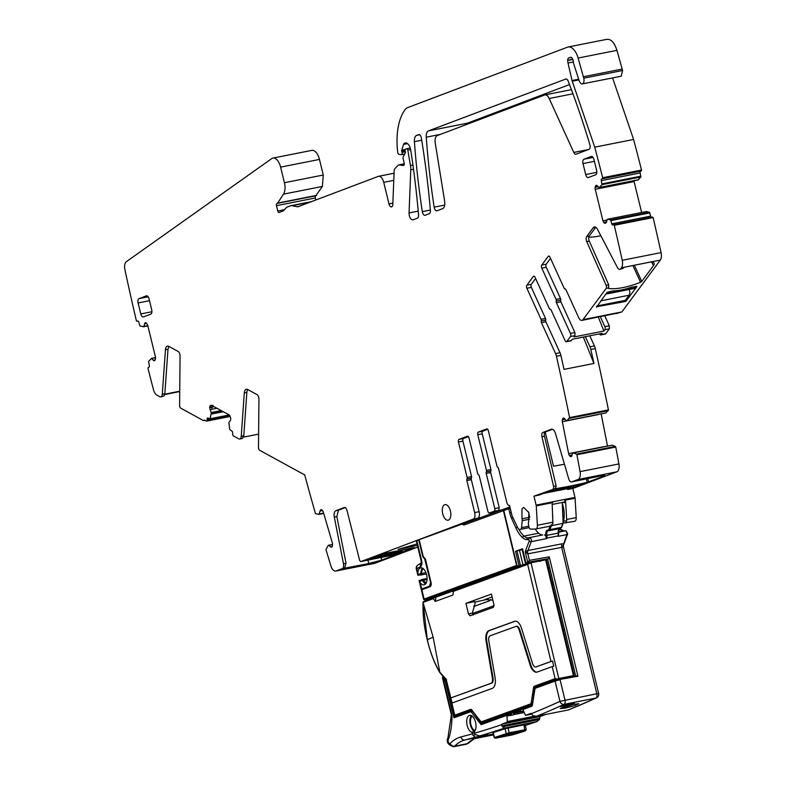 <?xml version="1.0" encoding="UTF-8"?>
<svg xmlns="http://www.w3.org/2000/svg" width="786" height="786" viewBox="0 0 786 786"><rect width="100%" height="100%" fill="white"/><g stroke="black" fill="none" stroke-linecap="round" stroke-linejoin="round"><path stroke-width="1.18" d="M318.929 514.408L323.734 513.455L318.929 514.408L315.461 513.631A1533.683 783.2 -101.2 0 1 304.713 474.94L259.665 450.29A2.27 1.159 -101.2 0 1 258.486 447.529L258.928 399.2A3.773 1.926 -101.2 0 0 256.973 394.592L247.639 389.492A6.042 3.085 -101.2 0 0 246.362 389.247A6.042 3.085 -101.2 0 0 244.308 392.912L241.233 436.269A4.529 2.309 -101.2 0 1 239.701 439.02A4.529 2.309 -101.2 0 1 238.738 438.834L233.442 435.935A1.513 0.766 -101.2 0 1 232.656 434.069L232.676 433.007A1.513 0.766 -101.2 0 0 231.89 431.141L229.718 429.461L228.883 422.465L230.239 420.736A2.643 1.346 -101.2 0 0 230.681 419.203L230.691 418.958A2.643 1.346 -101.2 0 0 230.308 416.973L229.934 416.089A2.643 1.346 -101.2 0 0 228.942 414.812L211.473 405.242L210.452 405.419L209.607 407.423L211.247 412.807L210.157 418.751L207.966 418.054A1.513 0.766 -101.2 0 0 207.651 417.985A1.513 0.766 -101.2 0 0 207.131 419.026L207.111 420.097A1.513 0.766 -101.2 0 1 206.59 421.129A1.513 0.766 -101.2 0 1 206.266 421.07L204.645 420.186A1.513 0.766 -101.2 0 0 204.331 420.127A1.513 0.766 -101.2 0 0 204.006 420.372A1.513 0.766 -101.2 0 1 203.682 420.618A1.513 0.766 -101.2 0 1 203.358 420.559L180.78 408.199A2.25 1.15 -101.2 0 1 179.611 405.458L180.063 356.038A3.773 1.926 -101.2 0 0 178.098 351.44L168.774 346.331A6.042 3.085 -101.2 0 0 167.497 346.095A6.042 3.085 -101.2 0 0 165.443 349.75L162.289 394.238A4.421 2.26 -101.2 0 1 160.786 396.92A4.421 2.26 -101.2 0 1 159.853 396.743L156.915 395.142A7.555 3.851 -101.2 0 1 153.466 389.65A1447.085 738.978 -101.2 0 1 147.984 368.32A1.513 0.766 -101.2 0 1 148.436 367.367L148.986 367.16A1.513 0.766 -101.2 0 0 149.35 365.421L148.642 361.393L151.541 358.396L153.368 360.283A2.643 1.346 -101.2 0 0 154.341 360.725A2.643 1.346 -101.2 0 0 154.449 360.695L154.577 360.646A2.643 1.346 -101.2 0 0 155.294 359.556L155.471 358.73A2.643 1.346 -101.2 0 0 155.402 356.775L147.719 325.237L146.393 323.007L145.302 322.594L143.779 326.573L140.046 326.082L138.827 322.25A1.513 0.766 -101.2 0 0 137.805 321.042A1.513 0.766 -101.2 0 0 137.746 321.061L137.196 321.268A1.513 0.766 -101.2 0 1 137.137 321.287A1.513 0.766 -101.2 0 1 136.391 320.776A1447.085 738.978 -101.2 0 1 124.905 269.696A7.555 3.851 -101.2 0 1 126.369 261.659L271.73 158.605A11.328 5.787 -101.2 0 1 272.948 158.074A11.328 5.787 -101.2 0 1 280.612 167.123L284.414 182.725A11.328 5.787 78.8 0 1 283.51 194.142L322.358 186.449L315.795 195.812A1.886 0.963 -101.2 0 0 315.324 197.984L315.815 199.998M243.522 437.114L258.614 434.127M284.414 182.725L323.262 175.032L319.46 159.43A11.328 5.787 -101.2 0 0 318.635 156.787A11.328 5.787 -101.2 0 0 311.796 150.381L272.948 158.074M323.262 175.032L322.358 186.449M606.37 39.477C610.732 38.632 614.269 42.248 616.951 50.343L578.103 58.036L583.743 78.197A4.913 2.505 78.8 0 1 582.328 83.906A4.913 2.505 78.8 0 1 579.331 81.037L579.007 80.192A7.555 3.851 78.8 0 0 578.889 79.877L573.613 63.469A3.773 1.926 78.8 0 1 573.279 61.642A3.773 1.926 78.8 0 0 570.528 57.309A3.773 1.926 78.8 0 0 570.371 57.349L568.769 57.958L571.324 57.457M583.743 78.197L622.591 70.504L616.951 50.343M622.591 70.504L621.176 76.213L582.328 83.906M596.525 185.319L596.201 185.368A2.643 1.346 -101.2 0 1 596.309 185.329A2.643 1.346 -101.2 0 1 597.291 185.771L599.099 187.667L637.967 179.965L640.855 176.978L640.148 172.949A1.513 0.766 -101.2 0 1 640.521 171.21L641.071 171.004A1.513 0.766 -101.2 0 0 641.523 170.041A1447.085 738.978 -101.2 0 0 633.595 139.466L612.599 77.912M630.775 181.389L630.873 182.224L634.096 181.586L633.968 180.76M634.096 181.586L641.631 212.495M651.398 217.27A1.513 0.766 -101.2 0 1 650.67 216.121L649.462 212.279L646.357 211.552L607.529 219.245L646.357 211.552M660.299 260.087L621.451 267.78L620.704 268.773A4.529 2.309 78.8 0 1 619.84 269.382A4.529 2.309 78.8 0 1 617.423 267.535L597.557 229.453A6.042 3.085 78.8 0 0 594.344 226.997A6.042 3.085 78.8 0 0 593.175 227.802L586.7 236.537A3.773 1.926 78.8 0 0 586.729 241.577L606.163 285.347A2.27 1.159 78.8 0 1 606.183 288.374L583.015 319.627L621.864 311.934L660.299 260.087A7.555 3.851 -101.2 0 0 661.095 252.611A1447.085 738.978 -101.2 0 0 653.107 217.584A1.513 0.766 -101.2 0 0 652.37 217.083A1.513 0.766 -101.2 0 0 652.301 217.103L613.581 224.767M621.864 311.934L616.312 313.575A5.659 2.889 -101.2 0 0 617.089 313.172L581.925 320.383A5.659 2.889 78.8 0 1 578.712 317.672L565.92 289.621A1.513 0.766 78.8 0 0 565.055 288.904A1.513 0.766 78.8 0 1 565.055 288.904A1.513 0.766 78.8 0 1 564.987 288.924A1.513 0.766 78.8 0 1 564.132 288.197L549.954 257.14A2.27 1.159 78.8 0 0 548.667 256.059A2.27 1.159 78.8 0 0 548.235 256.354L541.76 265.088A2.27 1.159 -101.2 0 0 541.79 268.144L556.056 299.397A1.513 0.766 -101.2 0 1 556.242 301.058L560.703 300.173A1.513 0.766 -101.2 0 0 560.506 298.513L556.056 299.397M604.68 315.628L609.307 325.768L609.347 328.833L605.682 333.765L601.221 334.649L602.194 333.343L572.257 339.267L571.294 340.574L566.834 341.458L570.489 336.526A2.27 1.159 78.8 0 0 570.459 333.46L574.92 332.576L574.949 335.642L573.977 336.948L603.913 331.024L604.886 329.717A2.27 1.159 -101.2 0 0 604.856 326.652L609.307 325.768M599.512 333.873A2.27 1.159 -101.2 0 0 600.789 334.954L605.249 334.07A2.27 1.159 -101.2 0 0 605.682 333.765M589.785 335.799L594.403 345.909L589.942 346.793A7.555 3.851 -101.2 0 1 590.836 349.465A1533.683 783.2 -101.2 0 1 593.951 363.456L564.014 369.381A1533.683 783.2 -101.2 0 0 560.899 355.39A7.555 3.851 -101.2 0 0 560.015 352.718L555.555 353.602A7.555 3.851 -101.2 0 1 556.439 356.274A1533.683 783.2 -101.2 0 1 569.585 417.592L608.433 409.899A1533.683 783.2 -101.2 0 0 595.287 348.581A7.555 3.851 -101.2 0 0 594.403 345.909M564.594 418.624L562.589 419.026A2.643 1.346 -101.2 0 1 563.375 418.083L563.513 418.054A2.643 1.346 -101.2 0 1 564.594 418.633L566.362 420.775L605.868 412.955L608.433 409.899M597.94 414.517L601.172 413.878M601.192 414.016L607.519 446.104M611.567 445.308L572.709 453.001L612.215 445.181L615.359 446.399L576.502 454.092L573.358 452.874L572.601 453.139L571.884 455.644L569.879 456.027L569.378 455.399A2.643 1.346 -101.2 0 1 568.632 453.64L562.344 421.709A2.643 1.346 -101.2 0 1 562.373 419.793L562.589 419.026M529.577 519.212L522.228 520.666A2.27 1.159 -101.2 0 0 521.963 518.789L521.973 508.758L523.722 507.422L528.88 512.678L528.644 522.071A2.27 1.159 -101.2 0 0 528.389 523.928L528.723 526.158A3.016 1.543 -101.2 0 0 530.727 529.125L535.63 529.017A4.529 2.309 -101.2 0 0 535.836 528.998A4.529 2.309 -101.2 0 0 537.378 525.274L536.248 505.889A2.27 1.159 78.8 0 0 536.131 505.113L574.979 497.42L572.798 488.479L616.882 471.816A7.555 3.851 -101.2 0 0 618.916 463.937A1533.683 783.2 -101.2 0 0 615.752 447.047L615.359 446.399M574.979 497.42L575.097 498.196L564.908 500.21A2.27 1.159 78.8 0 1 564.23 502.048L564.181 502.058A2.27 1.159 78.8 0 1 564.093 502.087A2.27 1.159 78.8 0 1 563.994 502.097M574.478 521.324A4.529 2.309 -101.2 0 0 574.684 521.305A4.529 2.309 -101.2 0 0 576.226 517.591L575.097 498.196M417.818 547.056L374.922 563.257L336.074 570.95A7.555 3.851 -101.2 0 1 335.76 571.049A7.555 3.851 -101.2 0 1 330.867 565.812A1533.683 783.2 -101.2 0 1 325.964 549.591L328.076 545.582L328.823 545.268L330.533 546.86A2.643 1.346 -101.2 0 0 331.387 547.184A2.643 1.346 -101.2 0 0 331.613 547.095L331.731 547.027A2.643 1.346 -101.2 0 0 332.38 545.798L332.507 544.924A2.643 1.346 -101.2 0 0 332.35 542.939L323.321 512.04A2.643 1.346 -101.2 0 0 322.447 510.478L321.916 509.986A2.643 1.346 -101.2 0 0 321.061 509.662A2.643 1.346 -101.2 0 0 320.845 509.75L320.717 509.819A2.643 1.346 -101.2 0 0 320.079 511.047L318.959 514.398L323.734 513.455M374.283 563.385A7.555 3.851 -101.2 0 0 374.608 563.356A7.555 3.851 -101.2 0 0 374.922 563.257M569.486 84.583L467.336 123.196L465.793 124.778M239.701 439.02L242.245 438.509L243.778 435.768L246.863 392.411A6.042 3.085 78.8 0 1 247.747 389.551M480.138 517.738L473.27 519.104L361.098 561.499A2.27 1.159 -101.2 0 1 361 561.528A2.27 1.159 -101.2 0 1 359.477 559.75L346.99 510.428A3.773 1.926 -101.2 0 0 344.445 507.471A3.773 1.926 -101.2 0 0 344.288 507.52L335.907 510.684A6.042 3.085 -101.2 0 0 334.305 517.129L343.492 563.778A4.529 2.309 -101.2 0 1 342.293 568.602L336.074 570.95M345.241 507.618L338.452 510.183L336.85 516.618L346.036 563.267L344.632 568.18L368.742 563.533L381.76 560.104L396.851 554.277L361.098 561.499M414.183 547.567L400.162 552.922L399.16 553.187L398.983 552.45L401.351 551.556A4.529 2.309 -101.2 0 0 402.471 550.102M394.15 553.393L394.326 554.14L399.16 553.187M394.326 554.14L375.335 557.903L375.158 557.166M370.481 558.758L375.335 557.903M370.226 558.846L384.256 553.54L413.917 547.606M417.061 543.912L398.138 549.335L417.425 545.435M480.904 517.463L478.104 518.013A5.659 2.889 -101.2 0 0 479.126 511.696L474.665 512.58A5.659 2.889 -101.2 0 1 473.27 519.104M501.576 509.957L494.227 511.185L489.491 512.973A2.27 1.159 -101.2 0 1 489.393 513.003A2.27 1.159 -101.2 0 1 487.86 511.185L479.303 476.07A1.513 0.766 -101.2 0 0 478.517 474.882A1.513 0.766 78.8 0 1 477.731 473.703L469.026 437.999A2.27 1.159 78.8 0 0 467.493 436.191A2.27 1.159 78.8 0 0 467.395 436.22L459.014 439.384A2.27 1.159 -101.2 0 0 458.454 441.997L467.11 477.485A1.513 0.766 -101.2 0 1 466.982 479.008A1.513 0.766 -101.2 0 0 466.855 480.541L474.665 512.58M499.149 510.831L489.491 512.973M563.238 523.063L574.684 521.305M566.028 523.004L566.618 520.941A4.529 2.309 -101.2 0 0 566.677 519.477L565.655 502.028L564.908 500.21M552.037 504.455L552.293 503.846M539.019 495.052L533.949 496.172L555.564 488.46L556.124 485.886L544.492 436.23A3.773 1.926 78.8 0 1 545.435 431.956L552.46 429.294M536.131 505.113L533.949 496.172M572.798 488.479L567.698 489.481L568.7 489.216L568.504 488.381M616.882 471.816L578.034 479.509A7.555 3.851 -101.2 0 0 580.068 471.629A1533.683 783.2 -101.2 0 0 576.904 454.74L576.502 454.092M615.752 447.047L576.904 454.74M607.48 445.947L604.296 446.743M600.229 316.512L604.856 326.652M621.451 267.78A7.555 3.851 -101.2 0 0 622.237 260.304A1447.085 738.978 -101.2 0 0 614.259 225.277A1.513 0.766 -101.2 0 0 613.522 224.776A1.513 0.766 -101.2 0 0 613.453 224.796L612.913 225.002A1.513 0.766 -101.2 0 1 612.844 225.012A1.513 0.766 -101.2 0 1 611.822 223.814L610.614 219.972L607.558 219.245L646.406 211.552M653.107 217.584L614.259 225.277M599.109 187.657L602.007 184.671L601.3 180.642A1.513 0.766 -101.2 0 1 601.673 178.903L602.214 178.697A1.513 0.766 -101.2 0 0 602.665 177.734A1447.085 738.978 -101.2 0 0 594.747 147.159L572.247 81.233A3.773 1.926 78.8 0 1 572.051 80.526L578.673 79.219M638.635 179.689L637.485 179.955L638.586 179.729M633.595 139.466L594.747 147.159M641.523 170.041L602.665 177.734M622.237 69.04L583.389 76.733M284.414 209.705L277.782 211.021A1.886 0.963 -101.2 0 0 279.059 212.525A1.886 0.963 -101.2 0 0 279.138 212.505L282.744 211.139A7.555 3.851 78.8 0 0 283.628 210.53L286.192 207.838A10.925 5.581 -101.2 0 1 287.47 206.964L290.447 205.834A10.925 5.581 78.8 0 1 290.908 205.696A10.925 5.581 78.8 0 1 292.117 205.716L297.049 206.738A7.555 3.851 78.8 0 0 297.884 206.747A7.555 3.851 78.8 0 0 298.199 206.659L378.292 176.388A7.555 3.851 78.8 0 1 378.606 176.3A7.555 3.851 78.8 0 1 383.725 182.332L388.982 203.888A3.773 1.926 78.8 0 0 391.536 206.905A3.773 1.926 78.8 0 0 392.823 204.439L394.15 170.867A3.773 1.926 78.8 0 1 394.837 168.744L398.138 165.266A3.773 1.926 78.8 0 1 398.738 164.913A3.773 1.926 78.8 0 1 399.082 164.913L403.277 165.502A2.27 1.159 78.8 0 0 403.483 165.492A2.27 1.159 78.8 0 0 404.142 162.859L403.071 158.467A1.513 0.766 78.8 0 1 403.139 157.033L405.193 153.044A1.886 0.963 78.8 0 0 405.291 151.236L405.203 150.873A1.513 0.766 78.8 0 1 405.566 149.134L406.667 148.721A1.513 0.766 78.8 0 1 406.726 148.701A1.513 0.766 78.8 0 1 407.787 150.106L410.469 165.522A11.328 5.787 78.8 0 1 410.773 169.825L409.064 212.937A5.286 2.702 78.8 0 0 412.925 219.854A5.286 2.702 78.8 0 0 413.151 219.785L417.445 218.164A3.773 1.926 78.8 0 0 418.555 214.922A498.796 254.713 78.8 0 0 410.744 150.185A7.555 3.851 78.8 0 0 405.389 142.924A7.555 3.851 78.8 0 0 405.075 143.013L404.485 143.229A3.773 1.926 78.8 0 0 403.552 144.428L401.754 150.116A1.513 0.766 78.8 0 0 401.754 151.374L402.019 152.474A1.886 0.963 78.8 0 1 401.479 154.675A1.886 0.963 78.8 0 1 401.302 154.675L398.905 154.331A1.886 0.963 78.8 0 1 397.716 152.356A75.515 38.563 78.8 0 1 397.372 148.937A52.858 26.989 78.8 0 1 405.38 109.303A15.101 7.713 78.8 0 1 407.541 107.643L567.521 47.17A15.101 7.713 78.8 0 1 568.15 46.993A15.101 7.713 78.8 0 1 578.103 58.036M164.785 394.179L179.739 391.222L164.785 394.179M588.409 149.556L573.8 152.445L549.188 98.515A7.555 3.851 -101.2 0 0 544.904 94.909A7.555 3.851 -101.2 0 0 544.59 94.998L437.34 135.526A7.555 3.851 -101.2 0 0 435.248 143.081L444.63 201.128A7.555 3.851 78.8 0 1 442.538 208.683L436.987 210.776A3.773 1.926 78.8 0 1 436.829 210.825A3.773 1.926 78.8 0 1 434.157 207.17A469.232 239.622 78.8 0 1 426.248 137.186A7.555 3.851 78.8 0 1 428.488 130.889L467.336 123.196M566.038 78.954L428.488 130.889M418.879 134.573L418.555 134.642A3.773 1.926 78.8 0 1 418.712 134.593A3.773 1.926 78.8 0 1 421.384 138.169A498.796 254.713 78.8 0 1 430.394 210.452A3.773 1.926 78.8 0 1 429.284 213.694L425.147 215.256A3.773 1.926 78.8 0 1 424.99 215.295A3.773 1.926 78.8 0 1 422.308 211.65A469.232 239.622 78.8 0 1 414.409 141.667A7.555 3.851 78.8 0 1 416.649 135.359L419.577 134.779M418.555 134.642L416.649 135.359M468.387 436.643L463.475 438.5A2.27 1.159 -101.2 0 0 462.915 441.113L471.561 476.601L467.11 477.485M479.126 511.696L471.315 479.656A1.513 0.766 -101.2 0 1 471.443 478.124A1.513 0.766 -101.2 0 0 471.561 476.601M563.857 521L566.618 520.941M560.074 528.467A3.773 1.926 -101.2 0 0 560.33 528.457L548.864 530.727A3.773 1.926 -101.2 0 1 548.618 530.737A0.757 0.648 -86.7 0 1 547.881 530.118A3.016 1.543 -101.2 0 0 548.913 529.243L550.062 526.178L552.892 523.663L552.194 504.681M550.269 309.203L550.19 309.222A1.513 0.766 -101.2 0 1 550.229 309.212A1.513 0.766 -101.2 0 1 551.084 309.939L565.114 340.672A2.27 1.159 -101.2 0 0 566.401 341.763A2.27 1.159 -101.2 0 0 566.834 341.458M566.401 341.763L570.852 340.878A2.27 1.159 -101.2 0 0 571.294 340.574M596.073 185.408A2.643 1.346 -101.2 0 0 595.356 186.498L595.179 187.333A2.643 1.346 -101.2 0 0 595.248 189.279L602.931 220.817L603.746 222.487L605.348 223.46L607.499 219.255M550.062 526.168L535.836 528.998M539.039 495.16L552.804 489.845L558.63 488.627A36.628 2.682 -13.7 0 0 577.631 484.864L582.731 483.921L568.7 489.216M535.61 278.519L531.307 284.326A2.27 1.159 -101.2 0 0 531.336 287.391L545.513 318.448A1.513 0.766 -101.2 0 1 545.7 320.108A1.513 0.766 -101.2 0 0 545.887 321.779L560.015 352.718M545.7 320.108L541.24 320.993A1.513 0.766 -101.2 0 0 541.426 322.653L555.555 353.602M529.145 527.632L520.538 529.342A3.016 1.543 -101.2 0 1 520.401 529.351L519.428 529.381A3.016 1.543 -101.2 0 1 517.895 528.005L512.118 516.009L509.534 505.398A3.773 1.926 78.8 0 1 509.377 505.437A3.773 1.926 78.8 0 1 506.813 502.431L498.56 468.554A1.513 0.766 78.8 0 0 497.774 467.375A1.513 0.766 78.8 0 1 496.988 466.186L488.342 430.699A2.27 1.159 78.8 0 0 486.799 428.891A2.27 1.159 78.8 0 0 486.711 428.92L478.33 432.084A2.27 1.159 -101.2 0 0 477.77 434.697L486.475 470.392A1.513 0.766 -101.2 0 1 486.347 471.924L490.808 471.04A1.513 0.766 -101.2 0 0 490.926 469.507L486.475 470.392M168.882 346.39L167.988 349.249L164.834 393.737L162.289 394.238M211.208 414.134L212.328 413.809L211.218 414.026M211.188 412.522L212.642 412.237L211.247 412.807M209.98 409.653L211.965 409.26L212.004 407.187L209.597 407.669M212.937 405.311L212.073 406.932L209.607 407.423M486.347 471.924A1.513 0.766 78.8 0 0 486.22 473.447L490.68 472.573A1.513 0.766 78.8 0 1 490.808 471.04M487.703 429.343L482.791 431.2A2.27 1.159 -101.2 0 0 482.231 433.813L490.926 469.507M553.01 488.961A2.27 1.159 78.8 0 0 553.58 486.396L541.947 436.741A3.773 1.926 78.8 0 1 542.89 432.457L551.271 429.284A6.042 3.085 78.8 0 1 551.526 429.215A6.042 3.085 78.8 0 1 555.476 433.538L568.671 478.674A4.529 2.309 78.8 0 0 571.628 481.906L573.986 481.425M541.24 320.993A1.513 0.766 -101.2 0 0 541.053 319.332L526.875 288.275A2.27 1.159 -101.2 0 1 526.846 285.21L533.321 276.476A2.27 1.159 78.8 0 1 533.753 276.181A2.27 1.159 78.8 0 1 535.04 277.262L549.296 308.505A1.513 0.766 78.8 0 0 550.151 309.232L550.279 309.203M556.242 301.058A1.513 0.766 78.8 0 0 556.429 302.718L560.89 301.834A1.513 0.766 78.8 0 1 560.703 300.173M550.524 258.398L546.221 264.204A2.27 1.159 -101.2 0 0 546.25 267.269L560.506 298.513M606.163 285.347L608.718 284.846L589.274 241.076A3.773 1.926 78.8 0 1 589.254 236.026L595.719 227.301L593.175 227.802M602.931 220.817L606.163 220.178L606.802 221.878M572.051 80.526L567.993 63.008L573.308 61.956M567.993 63.008L567.639 60.286A3.773 1.926 78.8 0 1 568.769 57.958M567.639 60.286L572.739 59.274M143.14 326.809L147.876 325.876L143.091 326.809M143.887 326.416L145.341 326.121L143.779 326.573M144.457 323.734L146.52 323.154M593.941 159.45A3.773 1.926 -101.2 0 0 591.386 156.434A3.773 1.926 -101.2 0 0 591.229 156.483L583.939 159.234A3.773 1.926 -101.2 0 0 583.015 163.576L585.688 174.551A3.773 1.926 -101.2 0 0 588.242 177.567A3.773 1.926 -101.2 0 0 588.4 177.528L595.69 174.767A3.773 1.926 -101.2 0 0 596.623 170.424L593.941 159.45M151.914 311.737L140.782 313.938A3.773 1.926 -101.2 0 0 143.337 316.955A3.773 1.926 -101.2 0 0 143.494 316.905L150.784 314.154A3.773 1.926 -101.2 0 0 151.718 309.812L149.045 298.827A3.773 1.926 -101.2 0 0 146.491 295.821A3.773 1.926 -101.2 0 0 146.324 295.86L146.648 295.801M140.782 313.938L138.11 302.964L149.497 300.704M148.171 296.813L139.043 298.621A3.773 1.926 -101.2 0 0 138.11 302.964M139.043 298.621L146.324 295.86M160.786 396.92L163.999 396.046L164.834 393.737M578.034 479.509L571.825 481.857L600.14 476.08A9.815 0.717 -13.7 0 1 604.945 475.54A9.815 0.717 -13.7 0 1 603.687 476.228L587.191 482.329A43.043 3.154 -13.7 0 1 555.515 488.607L555.564 488.46M620.704 268.773L623.416 268.055A1.513 0.55 -24.5 0 1 625.253 267.043L648.814 262.377A9.815 3.557 -24.5 0 1 654.09 263.241A9.815 3.557 -24.5 0 1 653.441 265.678L641.759 281.427A1.513 0.55 -24.5 0 1 640.541 282.253A43.043 15.573 155.5 0 1 608.855 288.531A1.513 0.55 -24.5 0 1 608.541 288.364A1.513 0.55 -24.5 0 1 608.649 287.981L608.718 284.846M596.348 306.776L625.214 301.549L626.128 301.048L625.636 299.957M596.554 307.228L607.038 292.353L612.785 290.899A36.628 13.254 -24.5 0 0 631.777 287.136L636.965 286.428L626.128 301.048M588.783 237.166A43.043 15.573 155.5 0 0 600.838 235.741M623.259 268.272L619.84 269.382M567.826 60.434L572.807 59.451M556.429 302.718L570.459 333.46M560.89 301.834L574.92 332.576M486.22 473.447L494.787 508.571A2.27 1.159 78.8 0 1 494.227 511.185M490.68 472.573L499.238 507.687L498.688 510.301M520.538 529.342A3.016 1.543 -101.2 0 0 521.55 527.632L522.228 520.666M442.744 513.857A7.929 4.048 -101.2 0 0 448.108 520.194A7.929 4.048 -101.2 0 0 450.398 510.969A7.929 4.048 -101.2 0 0 445.033 504.632A7.929 4.048 -101.2 0 0 442.744 513.857M603.913 331.024L598.234 316.905M615.448 313.496A5.659 2.889 -101.2 0 0 616.312 313.575M593.951 363.456L583.34 337.076M585.334 336.683L589.942 346.793M605.868 412.955L567.011 420.648L569.585 417.592M569.879 456.027A2.643 1.346 -101.2 0 0 570.96 456.607L571.098 456.578A2.643 1.346 -101.2 0 0 571.884 455.644M573.8 152.445A3.773 1.926 -101.2 0 0 575.932 154.252A3.773 1.926 -101.2 0 0 576.099 154.203L589.028 149.32A3.773 1.926 -101.2 0 0 589.854 144.614A468.181 239.091 78.8 0 0 568.16 81.115A3.773 1.926 78.8 0 0 565.871 78.973A3.773 1.926 78.8 0 0 565.714 79.022M315.795 195.812L277.291 203.377A1.886 0.963 78.8 0 0 277.605 203.102L283.51 194.142M276.947 203.505A1.886 0.963 -101.2 0 0 276.476 205.677L277.782 211.021M583.015 319.627A5.659 2.889 78.8 0 1 581.925 320.383M474.862 737.641L464.919 740.009A2265.409 1156.874 -101.2 0 0 475.245 737.189L472.956 735.234A3.773 3.242 -105.9 0 1 472.366 733.819L472.278 733.407A1.513 0.766 -101.2 0 0 471.512 732.169A8.685 4.431 -101.2 0 1 467.08 725.075A8.685 4.431 -101.2 0 1 468.034 716.429A8.685 4.431 -101.2 0 1 469.664 715.329A8.685 4.431 -101.2 0 1 475.255 721.214A8.685 4.431 -101.2 0 1 474.675 731.265A1.513 0.766 -101.2 0 0 474.508 732.768L474.597 733.181A2261.636 1154.948 -101.2 0 0 501.625 724.672L502.529 726.804L504.71 728.033L537.035 721.587L525.274 725.449A2265.409 1156.874 -101.2 0 0 536.553 721.725L539.501 719.485L539.835 717.097A1.513 0.766 -101.2 0 1 540.237 716.537L545.641 714.454M471.374 715.604A8.685 4.431 -101.2 0 0 471.217 715.8A8.685 4.431 -101.2 0 0 470.234 724.319A8.685 4.431 -101.2 0 0 474.557 731.481M474.891 730.951A2.27 1.159 -101.2 0 0 474.263 730.243A7.555 3.851 -101.2 0 1 470.883 724.545A7.555 3.851 -101.2 0 1 472.239 716.174M487.575 734.35A2.27 1.159 -101.2 0 0 487.625 734.34A2.27 1.159 -101.2 0 0 487.674 734.33A2265.409 1156.874 -101.2 0 1 483.213 735.608A2.27 1.159 -101.2 0 0 483.724 735.116M445.19 681.108L446.114 680.548L444.061 678.279A0.757 0.491 137.9 0 0 443.294 679.016L445.19 681.108L454.003 717.805L454.829 716.812L470.932 710.966M471.266 710.868L471.01 710.927A0.757 0.648 70 0 0 470.627 711.762A1.513 0.766 -101.2 0 1 471.315 712.087L472.121 711.379A2.27 1.159 -101.2 0 0 471.178 710.878A2.27 1.159 -101.2 0 0 471.089 710.908A0.757 0.648 70 0 0 471.01 710.927L454.829 716.812M540.237 716.537L502.018 724.103A1.513 0.766 -101.2 0 0 501.625 724.672M502.018 724.103L507.284 722.157L506.95 715.289L511.087 714.474L511.205 714.965L507.068 715.791M507.088 715.908L511.244 715.348A2.643 1.346 78.8 0 1 511.607 713.492A2.643 1.346 78.8 0 1 512.03 713.128L514.417 712.656L513.219 714.965L511.244 715.348M507.039 714.562L506.95 715.289L481.111 724.682L481.651 723.788L507.009 714.572L506.95 715.289L507.039 714.562L510.546 713.875L507.019 714.572M454.829 716.803L446.33 680.509M503.964 715.682L504.091 714.975M511.087 714.474L510.576 713.865M518.288 709.817L518.505 710.731L512.03 713.128M526.807 707.38L526.964 706.663M520.941 708.854L520.941 710.239L514.417 712.656M520.941 710.239L518.505 710.731M493.362 733.977L473.594 737.887A2265.409 1156.874 -101.2 0 1 468.544 739.253L474.695 737.671M474.577 738.054L488.303 735.332L487.929 734.881M493.028 734.969A3.773 1.926 -101.2 0 0 493.264 734.949A3.773 1.926 -101.2 0 0 493.48 734.881L474.38 738.653L468.711 742.947A3.773 3.065 -135.1 0 1 467.346 743.664L454.613 746.179A75.515 38.563 -101.2 0 1 464.919 740.009A3.773 3.242 -104.7 0 1 460.94 736.944A2261.636 1154.948 -101.2 0 0 472.366 733.819M504.052 715.24L532.328 704.708M574.183 675.518L546.742 561.263L545.641 559.858L530.992 562.756L558.797 678.505L573.436 675.606L569.722 677.168M558.797 678.505L535.227 686.807L538.41 686.168A2.27 1.159 -101.2 0 0 537.968 686.6M530.992 562.756L527.661 564.397L550.976 661.458L552.509 661.006L553.737 666.135L552.204 666.587L555.113 678.682L556.812 678.957M423.34 601.604L434.127 597.684L433.361 598.657L435.297 601.428L452.933 595.022L453.493 590.65L529.017 563.208M452.097 702.969L446.114 679.163L439.836 672.217L433.145 637.171L423.143 602.862L423.408 601.585L423.074 602.4L423.408 601.585L433.813 597.802M552.204 666.587L537.162 672.059A10.198 5.207 -101.2 0 1 536.769 672.168A10.198 5.207 -101.2 0 1 530.206 665.231L519.094 629.753A4.913 2.505 -101.2 0 0 515.93 626.422A4.913 2.505 -101.2 0 0 515.744 626.471L490.15 635.776A4.913 2.505 -101.2 0 0 488.784 640.767L495.131 677.984A10.198 5.207 -101.2 0 1 492.301 688.359L451.862 703.106M491.063 683.231L450.889 697.929L491.702 683.103A4.913 2.505 -101.2 0 0 493.068 678.102L492.429 678.23A4.913 2.505 -101.2 0 1 491.063 683.231L491.702 683.103M536.18 666.882A4.913 2.505 -101.2 0 0 536.376 666.852L535.747 666.98A4.913 2.505 -101.2 0 1 532.584 663.639L521.472 628.161A10.198 5.207 -101.2 0 0 514.899 621.235A10.198 5.207 -101.2 0 0 514.506 621.343L488.921 630.647A10.198 5.207 -101.2 0 0 486.092 641.022L492.429 678.23M535.747 666.98A4.913 2.505 -101.2 0 0 535.934 666.931L550.976 661.458M470.028 615.792L493.392 607.313L493.962 604.719L491.407 594.098L465.921 603.353L468.476 613.974L472.317 613.09L473.378 615.016M470.097 615.772L468.476 613.974M552.509 661.006L535.934 666.931M440.858 673.327L439.836 672.217M423.065 602.056C422.613 613.964 424.018 626.54 427.26 639.784C430.345 652.744 434.57 663.728 439.944 672.757L439.846 672.325C434.363 662.952 430.188 652.095 427.319 639.745L427.82 639.725L427.319 639.745L423.143 602.862M446.556 679.9L446.114 679.163M516.373 626.344A4.913 2.505 -101.2 0 1 516.569 626.295A4.913 2.505 -101.2 0 1 519.723 629.635L530.845 665.103A10.198 5.207 -101.2 0 0 537.084 672.079M515.223 621.195A10.198 5.207 -101.2 0 0 515.144 621.215L489.55 630.519A10.198 5.207 -101.2 0 0 486.731 640.895L493.068 678.102M472.317 613.09L475.117 603.55L474.656 601.604L465.921 603.353M474.773 602.105L487.86 599.256M495.583 738.162L513.415 734.625A2271.452 1159.959 78.8 0 0 525.245 730.882L507.412 734.409A2271.452 1159.959 78.8 0 1 495.583 738.162A1.13 0.973 -107 0 1 494.374 737.248L493.235 732.483L494.03 732.444M525.942 729.595L509.21 732.739L495.19 737.239M493.235 732.483A2265.409 1156.874 -101.2 0 0 505.054 728.74L506.204 733.505L507.412 734.409M524.842 730.892L523.997 724.839L505.054 728.74M523.997 724.839L524.802 724.83M568.642 709.876L596.564 697.84A3.773 3.223 -114.7 0 1 595.945 698.047A2265.409 1156.874 -101.2 0 1 568.327 709.955L568.72 709.846M568.327 709.955L536.484 716.252A2265.409 1156.874 -101.2 0 0 564.102 704.354A3.773 3.223 -114.7 0 1 559.956 701.348L596.81 693.753L561.607 547.135L561.666 543.853L563.464 543.774L563.454 546.938L562.53 547.213L527.848 553.825L525.205 551.674L529.263 540.856A1.513 1.002 20.6 0 0 531.248 541.652A2.27 1.159 -101.2 0 0 531.139 539.216A2.27 1.159 -101.2 0 0 529.852 537.85A1.513 1.297 89.5 0 0 528.801 539.589L526.964 539.609A1.513 1.297 -90.5 0 1 528.015 537.87L542.664 534.961A15.101 7.713 -101.2 0 1 538.675 533.193L524.026 536.101A15.101 7.713 -101.2 0 0 528.015 537.87L542.664 534.961M536.219 716.311L532.829 715.574L531.444 713.619A2261.636 1154.948 -101.2 0 0 559.956 701.348L555.083 681.079L557.313 680.421L560.104 679.782L564.967 700.051A3.773 1.926 78.8 0 1 564.102 704.354L595.945 698.047A3.773 1.926 78.8 0 0 596.81 693.753L598.657 693.537L563.464 546.977M522.808 549.542L515.567 551.271L522.513 548.746L525.932 562.972L527.76 562.304L525.205 551.674L527.907 550.534A3.773 1.926 -101.2 0 0 527.848 553.825L529.42 560.349L527.76 562.304L548.874 558.571L549.257 556.842L577.936 676.245L577.396 675.646L577.936 676.245L555.466 680.234A0.757 0.648 70 0 0 555.083 681.079L535.354 688.241A1.513 0.766 -101.2 0 0 534.912 688.968L532.515 704.452M547.616 559.131L526.011 563.081M545.965 560.163L547.714 559.524M570.715 703.224L560.104 706.673L563.729 706.378L574.35 702.949L570.715 703.224M574.114 704.197L578.83 703.755L574.537 705.73L564.957 708.186L560.231 708.55L574.114 704.197M567.472 533.291A1.513 1.002 -159.4 0 1 567.62 534.077A1.513 1.002 -159.4 0 1 566.912 534.588L562.53 547.213M559.386 528.644A4.529 2.309 -101.2 0 0 558.335 533.114L558.168 535.885A3.773 1.926 -101.2 0 0 558.335 533.114L545.848 535.541A3.016 1.543 -101.2 0 1 545.916 536.74A2.27 1.159 -101.2 0 0 544.502 534.952M559.77 528.487C559.494 527.092 559.131 528.605 558.689 533.016L558.443 535.747A0.757 0.501 -159.4 0 1 558.168 535.885L546.702 538.155A3.773 1.926 -101.2 0 0 546.869 535.384A4.529 2.309 -101.2 0 1 548.314 530.756L548.864 530.727A3.773 1.926 -101.2 0 0 549.905 529.636L551.379 525.696A19.63 10.021 -101.2 0 0 551.467 525.451M575.686 675.989L547.596 559.033L548.874 558.571M549.64 567.531L548.353 567.993M421.247 563.218A3.773 3.203 -119.4 0 0 420.53 566.657A5.286 2.702 -101.2 0 0 421.64 560.703L421.149 560.958L416.393 541.122L418.732 539.854A1.513 1.297 70 0 1 418.712 539.727M420.53 566.657L416.816 568.75A3.773 3.203 -119.4 0 1 418.152 564.829L418.152 564.829A3.773 3.773 0 0 0 416.325 569.005L417.838 575.283L420.422 574.812A1.513 0.766 -101.2 0 0 420.932 573.682L417.818 574.301L418.309 574.645M427.053 579.547L423.182 580.314L426.159 583.104M423.3 568.681A7.555 3.851 -101.2 0 0 421.542 573.475A2.27 1.159 -101.2 0 1 420.765 575.028A2.27 1.159 -101.2 0 1 420.166 574.861M524.419 564.869L517.159 566.156L503.797 510.536A1.513 1.297 -110 0 1 504.72 508.817L509.338 507.147M419.154 539.56A1.513 1.297 70 0 0 419.174 539.697L461.765 524.213A1.513 1.297 70 0 1 461.765 523.447M425.413 559.043L424.735 559.18L422.74 556.527L418.732 539.854M430.856 581.719L429.451 586.14L421.669 588.969L420.088 582.357A8.685 4.431 -101.2 0 0 424.106 584.872A8.685 4.431 -101.2 0 0 425.432 571.52A8.685 4.431 -101.2 0 0 420.726 567.836A8.685 4.431 -101.2 0 0 417.798 572.866L417.818 574.301M430.404 581.817L424.735 559.18M421.669 588.969L421.178 589.215L419.076 580.441L421.768 579.911A1.513 0.766 -101.2 0 1 422.583 580.549A8.685 4.431 -101.2 0 0 425.58 583.959M422.436 568.111A8.685 4.431 -101.2 0 0 420.932 573.682M423.182 580.314A2.27 1.159 -101.2 0 0 422.023 579.469A2.27 1.159 -101.2 0 0 421.463 579.97M531.886 705.543L523.682 708.52L522.847 709.512L531.582 706.339A3.016 1.543 -101.2 0 0 532.446 704.885M522.847 709.512L525.559 715.378L530.855 713.423A1.513 0.766 -101.2 0 1 530.914 713.403A1.513 0.766 -101.2 0 1 531.444 713.619M546.339 538.145L546.702 538.155A0.757 0.501 20.6 0 1 546.339 538.145L545.916 536.74M535.128 529.027A24.16 12.34 -101.2 0 0 538.675 533.193M421.846 589.697L424.096 599.05L423.625 599.374L421.355 589.952L430.07 586.71A3.773 1.926 -101.2 0 0 431.023 582.387L425.403 559.003L423.241 556.606L419.174 539.697M517.149 566.117L424.794 599.669A0.757 0.648 70 0 1 424.096 599.05L516.589 565.448L503.433 510.674A1.513 1.297 -110 0 1 504.357 508.955L504.357 508.955M420.088 582.357L419.852 581.07M523.682 708.52L531.965 705.504L535.07 688.497M516.589 565.448A0.757 0.648 70 0 0 517.129 566.038M425.57 599.6L426.002 600.209L425.57 599.6M522.307 565.645L520.185 566.067A0.757 0.648 -110 0 1 520.067 566.077L517.709 566.067M519.222 567.423L518.603 566.608L426.562 600.219L424.794 599.669M565.409 633.192L566.048 635.845M564.495 629.389L563.179 629.724M474.351 606.311L474.155 605.475M511.598 734.802L500.77 736.954A2271.452 1159.959 -101.2 0 0 509.259 734.262L520.086 732.11L511.598 734.802L511.136 733.22M511.686 733.751L510.871 733.996L510.684 733.338M558.984 606.458L557.706 606.93M494.08 605.682L472.317 613.591M553.609 584.047L552.322 584.519M473.712 606.546L488.931 601.015A11.328 5.787 -101.2 0 0 490.729 599.551M521.03 566.107L519.222 566.47M421.178 589.215L424.656 588.675M417.798 572.866L416.816 568.75L416.325 569.005M522.14 549.66L525.608 564.102L526.423 564.024M525.608 564.102L517.159 566.156M553.226 582.455L551.89 582.721M553.079 581.876L551.752 582.141M549.738 567.954L548.412 568.219M519.438 550.249L522.887 564.584M492.095 596.947L485.001 599.531L492.861 600.14M435.297 601.428L435.945 597.183L434.127 597.684M453.414 590.836L435.945 597.183M527.661 564.397L453.335 591.406L453.493 590.65L528.752 563.307M493.353 734.34L488.303 735.332M451.577 713.501L447.902 737.936A3.773 2.476 20 0 0 448.266 739.852A56.631 28.925 -101.2 0 0 451.979 716.95A7.555 3.851 -101.2 0 0 451.577 713.501L443.294 679.016L442.449 677.768L442.832 675.97M487.674 734.33L479.715 735.902L475.186 734.596A3.773 3.242 -106.1 0 1 474.597 733.181M504.71 728.033A2265.409 1156.874 -101.2 0 1 479.715 735.902L487.625 734.34M635.717 286.359L634.489 288A4.529 2.309 78.8 0 1 633.614 288.609L605.721 294.131M629.242 289.474A4.529 2.309 78.8 0 1 629.144 295.222L625.342 300.34L596.947 305.97M573.937 485.679A4.529 2.309 78.8 0 1 572.994 486.691L568.072 488.548L543.214 493.47M398.983 552.45L394.444 553.354A36.628 2.682 166.3 0 0 374.863 557.225L374.126 557.372M407.885 549.021A4.529 2.309 -101.2 0 0 408.081 548.992A4.529 2.309 -101.2 0 0 408.278 548.942L409.477 548.49M164.716 394.552L179.739 391.575M204.724 420.225L204.006 420.372M322.535 510.566L320.079 511.047M323.626 513.091L319.647 513.877M328.695 545.229L332.547 544.462L328.735 545.229M344.838 568.101L342.293 568.602M576.226 517.591L566.677 519.477M536.248 505.889L552.745 502.618M552.194 504.425L564.23 502.048A0.757 0.648 -110.7 0 1 565.046 502.647L564.996 502.667A0.757 0.648 69.3 0 0 564.181 502.058L552.194 504.435M567.502 488.656L567.698 489.481M618.916 463.937L580.068 471.629M572.11 454.858L569.378 455.399M567.07 420.618L605.918 412.925M595.287 348.581L590.836 349.465M560.899 355.39L556.439 356.274M609.347 328.833L604.886 329.717M574.949 335.642L570.489 336.526M661.095 252.611L622.237 260.304M637.485 179.955L599.738 187.422M637.564 179.906L599.787 187.382M640.855 176.978L602.007 184.671M578.899 79.907L572.247 81.233M319.46 159.43L280.612 167.123M155.54 357.61L151.57 358.387M572.945 93.809L549.188 98.515M422.308 211.65L430.364 210.059M414.409 141.667L421.718 140.213M332.547 544.531L328.823 545.268M368.742 563.533L367.858 559.917M381.014 557.048L381.76 560.104M399.956 552.086L400.162 552.922M552.971 522.189L537.378 525.274M611.105 445.397L573.358 452.874M611.194 445.397L573.426 452.883M597.969 414.654L562.344 421.709M565.085 419.262L562.373 419.793M630.873 182.224L595.248 189.279M598.166 186.734L595.179 187.333M597.557 186.066L595.356 186.498M155.54 357.689L151.698 358.455M471.443 478.124L466.982 479.008M545.887 321.779L541.426 322.653M529.135 527.622L520.666 529.302M167.988 349.249L165.443 349.75M210.059 405.89L211.955 405.507M482.231 433.813L477.77 434.697M482.791 431.2L478.33 432.084M542.89 432.457L545.435 431.956M541.947 436.741L544.492 436.23M551.271 429.284L551.792 429.185M545.513 318.448L541.053 319.332M531.336 287.391L526.875 288.275M533.321 276.476L534.274 276.289M531.307 284.326L526.846 285.21M546.25 267.269L541.79 268.144M546.221 264.204L541.76 265.088M548.235 256.354L549.188 256.167M586.7 236.537L589.254 236.026M586.729 241.577L589.274 241.076M604.267 223.047L606.085 222.693M603.746 222.487L606.271 221.986M596.82 172.35L585.688 174.551M583.015 163.576L594.403 161.326M593.066 157.426L583.939 159.234M587.191 482.329L586.336 478.812M564.436 464.202A43.043 3.154 -13.7 0 1 553.521 466.177L545.209 432.074M588.567 481.946L587.732 478.536M603.687 476.228L603.51 475.51M608.855 288.531L608.619 288.02M641.759 281.427L634.371 265.236M640.541 282.253L632.907 265.53M624.723 300.468L625.214 301.549M564.996 502.667A3.016 1.543 78.8 0 1 563.719 502.156M653.441 265.678L651.82 262.131M606.183 288.374L608.728 287.873M553.58 486.396L556.124 485.886M494.787 508.571L499.238 507.687M528.723 526.207L521.55 527.632M528.644 512.01L529.685 517.286L521.963 518.789M463.475 438.5L459.014 439.384M462.915 441.113L458.454 441.997M471.315 479.656L466.855 480.541M346.036 563.267L343.492 563.778M336.85 516.618L334.305 517.129M338.452 510.183L335.907 510.684M155.186 359.919L153.368 360.283M604.257 446.586L568.632 453.64M565.655 502.028A3.016 1.543 78.8 0 1 565.046 502.647M332.154 546.535L330.533 546.86M321.415 509.682L320.717 509.819M323.665 513.238L319.558 514.054M243.778 435.768L241.233 436.269M246.863 392.411L244.308 392.912M426.248 137.186L440.327 134.396M434.157 207.17L444.68 205.087M147.817 325.64L145.341 326.121M147.847 325.768L145.174 326.288M277.605 203.102L316.453 195.409M277.291 203.377L316.139 195.685M315.324 197.984L276.476 205.677M292.117 205.716L310.156 202.14M297.049 206.738L299.014 206.354M383.725 182.332L393.776 180.338M388.982 203.888L392.872 203.122M399.082 164.913L404.269 163.881M406.794 148.701L410.233 148.014L406.726 148.701M407.787 150.106L410.626 149.546M410.469 165.522L412.935 165.031M410.773 169.825L413.515 169.285M409.064 212.937L418.221 211.129M405.075 143.013L405.714 142.885M404.485 143.229L406.116 142.914M403.552 144.428L407.59 143.632M401.754 150.116L405.281 149.419M401.754 151.374L405.163 150.706M402.019 152.474L405.38 151.806M401.636 154.606L404.702 154.007M641.071 171.004L602.214 178.697M640.521 171.21L601.673 178.903M640.148 172.949L601.3 180.642M640.934 176.182L602.086 183.875M606.674 220.08L606.163 220.178M649.462 212.279L610.614 219.972M649.884 212.878L611.036 220.571M650.67 216.121L611.822 223.814M608.315 410.646L569.467 418.339M213.89 406.568L212.073 406.932M214.224 406.755L212.004 407.187M216.995 408.268L211.965 409.26M221.161 410.547L212.642 412.237M221.564 410.764L212.642 412.532M223.185 411.658L212.328 413.809M223.322 411.736L212.289 413.917M229.198 414.979L210.157 418.751M229.365 415.146L210.059 418.967M209.056 418.643L207.131 419.026M229.709 415.617L207.111 420.097M474.518 731.579L471.512 732.169M474.548 732.955L472.278 733.407M475.363 730.027L474.263 730.243M454.003 717.805L470.627 711.762M539.717 718.306L501.792 725.812M545.494 714.592L507.284 722.157M534.067 716.262L507.51 721.519M524.066 712.538L513.268 714.68M506.98 714.592L481.739 723.759L472.612 711.281M444.061 678.279L443.275 676.461M539.501 719.485L502.529 726.804M479.244 736.767L479.214 737.356M486.731 735.126L486.937 735.647L493.362 734.37M474.38 738.653A75.515 38.563 -101.2 0 0 467.346 743.664A6.042 3.085 78.8 0 1 466.432 744.175L453.689 746.7A6.042 3.085 -101.2 0 0 454.613 746.179A3.773 3.065 44.9 0 1 450.123 743.438A79.288 40.489 -101.2 0 1 460.94 736.944M523.054 708.884L520.941 709.296M523.397 710.976L514.172 712.804M523.505 711.222L513.867 713.128M524.026 712.43L513.297 714.553M471.443 710.004L455.566 715.751A0.757 0.648 -110 0 1 454.75 715.142L451.852 703.057M460.341 714.798L455.536 715.761A0.757 0.757 0 0 0 455.536 715.761L460.331 714.808M489.383 720.978L482.152 722.413A2.27 1.159 -101.2 0 1 481.209 721.902L471.413 709.994A2.27 1.159 -101.2 0 0 471.325 710.023A0.757 0.648 -110 0 1 470.509 709.414L454.652 715.191L451.754 703.106M489.423 720.958L482.24 722.383A0.757 0.648 -110 0 1 481.425 721.774A1.513 0.766 -101.2 0 1 480.737 721.46M472.239 710.515L480.786 721.794L482.152 722.413A2.27 1.159 -101.2 0 0 482.24 722.383L531.523 704.482A2.27 1.159 -101.2 0 0 532.171 703.391L531.139 703.146A1.513 0.766 -101.2 0 1 530.707 703.873L481.425 721.774M532.397 704.305L531.523 704.482A0.757 0.648 -110 0 1 530.707 703.873M553.747 680.863A7.555 0.511 -13.5 0 1 556.979 679.585A7.555 0.511 -13.5 0 1 564.692 677.728A7.555 0.511 -13.5 0 1 568.19 677.473M471.885 710.053A3.016 1.543 -101.2 0 0 470.509 709.414M532.544 703.313L534.578 687.897L533.547 687.652L531.139 703.146M555.113 678.682L534.411 686.198A3.016 1.543 -101.2 0 0 533.547 687.652M535.217 687.77L534.578 687.897A2.27 1.159 -101.2 0 1 535.227 686.807A0.757 0.648 -110 0 1 534.411 686.198M573.436 675.606L545.641 559.858M433.361 598.657L423.074 602.4M454.77 715.191L454.652 715.191A0.757 0.757 0 0 0 455.516 715.761M530.845 665.103L530.206 665.231M486.731 640.895L486.092 641.022M489.55 630.519L488.921 630.647M515.144 621.215L514.506 621.343M508.915 734.045A1.13 0.58 -101.2 0 0 509.21 732.739L508.07 727.993M563.582 544.826L567.62 534.077L565.723 530.766A1.513 1.297 89.5 0 0 565.517 530.786L563.68 530.805A1.513 1.297 -90.5 0 1 564.093 530.796M557.991 536.357L566.912 534.588A2.27 1.159 -101.2 0 0 566.804 532.151A2.27 1.159 -101.2 0 0 565.517 530.786L558.591 532.161M559.357 528.732A24.16 12.34 -101.2 0 0 559.691 529.037A1.513 1.081 -48.4 0 1 560.516 529.224L559.809 528.556M559.052 529.165L559.691 529.037A15.101 7.713 -101.2 0 0 563.68 530.805L558.571 531.817M529.42 560.349L549.257 556.842M421.64 560.703L416.806 540.562M425.924 572.611L421.542 573.475M561.666 543.853L527.907 550.534L531.248 541.652L546.525 538.626M561.646 526.718A0.757 0.501 -159.4 0 1 561.371 527.367L562.845 523.427A0.757 0.501 20.6 0 0 563.13 522.778L562.245 502.45M511.273 512.541L509.75 512.963L508.738 508.748L503.797 510.536M510.252 508.336L508.738 508.748A1.513 1.297 -110 0 1 509.652 507.029A1.513 0.766 -101.2 0 1 509.711 507.009A1.513 1.513 0 0 0 509.495 507.078L504.553 508.866M562.363 502.431L563.198 523.171L561.725 527.111L560.33 528.457A3.773 1.926 -101.2 0 0 561.371 527.367L549.905 529.636A0.757 0.501 20.6 0 1 548.913 529.243M551.163 525.706A0.757 0.501 -159.4 0 0 551.379 525.696L562.845 523.427A19.63 10.021 -101.2 0 0 562.01 502.5M547.881 530.118A5.286 2.702 -101.2 0 0 545.848 535.541M463.131 522.936A1.513 1.169 121.8 0 0 462.384 524.311A2.27 1.159 -101.2 0 0 461.765 524.213M462.384 524.311L462.925 524.645A5.286 2.702 -101.2 0 0 464.369 524.871L503.433 510.674M423.9 557.343L423.202 557.48M422.583 580.549L419.469 581.168M430.885 585.855L429.451 586.14M534.912 688.968L535.728 687.406A0.757 0.648 70 0 0 535.354 688.241M531.582 706.339A0.757 0.648 -110 0 1 531.965 705.504M559.622 679.173L577.396 675.646L555.545 680.214A0.757 0.648 70 0 0 555.466 680.234L535.728 687.406A0.757 0.648 70 0 1 535.816 687.386L555.388 680.273M529.263 540.856L528.801 539.589M552.735 516.854A19.63 10.021 -101.2 0 0 552.627 514.565M509.75 512.963A16.614 8.479 -101.2 0 0 511.558 518.298L515.989 528.113A1.513 0.54 -24.3 0 1 517.502 527.2M511.558 518.298A1.513 0.54 -24.3 0 1 512.816 517.463M528.88 512.668A6.042 3.085 -101.2 0 0 529.194 515.125A6.042 3.085 -101.2 0 0 529.656 516.598M520.067 566.077L518.603 566.608M515.989 528.113A25.673 13.107 -101.2 0 0 522.572 537.663A1.513 1.081 -48.4 0 1 524.026 536.101A24.16 12.34 -101.2 0 1 518.848 529.194M522.572 537.663A16.614 8.479 -101.2 0 0 526.964 539.609M520.185 566.067L518.77 566.578M511.087 734.93L510.871 733.996L508.797 734.409M539.569 560.556L526.463 564.132L526.198 563.061M511.843 734.998A1.13 0.58 -101.2 0 0 511.873 734.998A1.13 0.58 -101.2 0 0 511.902 734.989L495.956 738.142A1.13 0.58 -101.2 0 0 495.986 738.142A1.13 0.58 -101.2 0 1 495.927 738.152M464.369 524.871A1.513 1.297 -110 0 1 465.292 523.152L504.032 509.073M462.925 524.645A1.513 1.169 -58.2 0 1 464.261 522.995A3.773 1.926 -101.2 0 0 465.135 523.191L504.19 509.004M467.405 522.366L464.261 522.995M565.065 705.71L564.957 708.186M516.962 550.868L520.381 565.124M515.567 551.271L518.986 565.498M526.06 563.071L526.286 564.024M525.559 715.378L531.827 714.14L525.588 715.368M525.245 730.882L511.873 734.998M433.145 637.171L427.319 639.745M519.723 629.635L519.094 629.753M448.266 739.852A2.27 1.159 -101.2 0 0 448.56 742.701A2.27 1.159 -101.2 0 0 450.123 743.438M451.979 716.95L451.39 716.272M471.315 712.087L481.111 724.682M483.213 735.608L475.245 737.189M475.314 734.772L472.956 735.234M629.144 295.222L600.75 300.841M606.094 293.63L634.489 288M572.994 486.691L548.137 491.614M383.421 553.865L408.278 548.942M401.351 551.556L376.494 556.478M204.969 420.363L203.682 420.618M374.608 563.356L335.76 571.049M599.099 187.667L637.947 179.974M568.15 46.993L606.998 39.3M571.402 89.653L544.904 94.909M363.554 561.017L361 561.528M493.854 512.118L489.393 513.003M155.54 357.601L151.56 358.396M552.194 504.445L564.093 502.087M290.908 205.696L311.551 201.609M378.606 176.3L394.051 173.234M398.738 164.913L404.269 163.822M401.479 154.675L404.682 154.036M652.37 217.083L613.522 224.776M229.414 415.205L209.921 419.056M230.101 416.472L206.59 421.129M493.49 734.89A3.773 3.773 0 0 1 493.264 734.949L474.548 738.653M468.711 742.947L466.432 744.175M446.104 679.595L440.013 672.845M495.956 738.142L494.08 737.376L492.94 732.601M525.343 730.852L526.237 729.447L525.097 724.692M565.723 530.766L563.886 530.786L560.516 529.224M596.564 697.84A3.773 3.773 0 0 0 598.657 693.537M421.149 560.958L421.198 563.356L421.866 562.737M421.276 563.071L418.152 564.829M426.376 573.918L420.765 575.028M423.625 599.374L427.171 600.887M540.178 561.499L539.677 560.988M427.083 578.467L422.023 579.469M416.393 541.122L416.334 540.621M522.317 548.834L525.736 563.081M568.445 709.935L536.219 716.321M516.569 626.295L515.93 626.422M450.525 697.978L446.075 679.468M447.902 737.936C446.026 742.033 447.951 744.951 453.689 746.7M442.449 677.768L451.085 713.747M408.081 548.992L383.322 553.894"/></g></svg>
